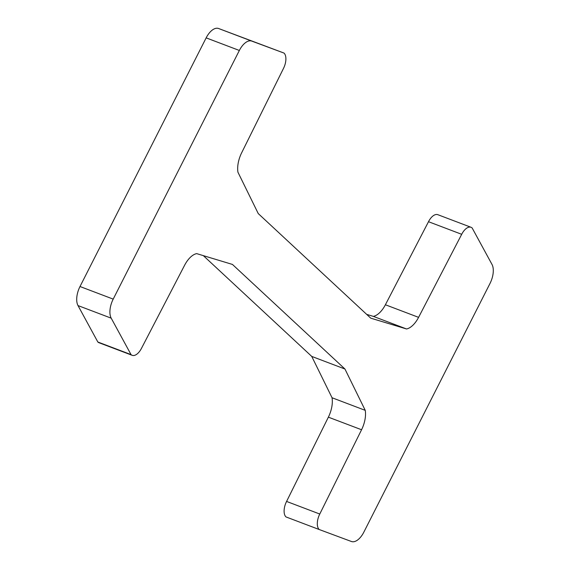 <?xml version="1.0" encoding="UTF-8"?>
<svg xmlns="http://www.w3.org/2000/svg" width="570" height="570" viewBox="0 0 570 570"><rect width="100%" height="100%" fill="white"/><g stroke="black" fill="none" stroke-linecap="round" stroke-linejoin="round"><path stroke-width="0.85" d="M363.845 532.131A16.551 8.5 -69.2 0 1 351.426 541.5L319.186 529.516A12.412 6.377 -69.2 0 1 319.777 514.033L361.565 429.751A20.691 10.623 110.8 0 0 365.242 410.35L344.943 369.018L232.453 264.437L196.664 253.621A20.691 10.623 110.8 0 0 184.609 265.242L141.502 348.291A12.412 6.377 -69.2 0 1 132.162 355.31A12.412 6.377 -69.2 0 1 131.036 354.604L111.207 318.174A16.551 8.5 -69.2 0 1 113.202 299.115L239.35 50.466A16.551 8.5 -69.2 0 1 251.776 41.097L284.01 53.074A12.412 6.377 -69.2 0 1 283.418 68.564L241.63 152.838A20.691 10.623 110.8 0 0 237.954 172.247L258.253 213.579L370.742 318.16L406.531 328.968A20.691 10.623 110.8 0 0 418.587 317.355L461.693 234.306A12.412 6.377 -69.2 0 1 471.034 227.287A12.412 6.377 -69.2 0 1 472.159 227.993L491.995 264.423A16.551 8.5 -69.2 0 1 489.993 283.482L363.845 532.131M203.34 255.638L311.747 356.421L332.046 397.753A20.691 10.623 110.8 0 1 328.37 417.162L286.582 501.436A12.412 6.377 110.8 0 0 285.99 516.926L319.186 529.516M286.582 501.436L319.777 514.033M332.046 397.753L365.242 410.35M311.747 356.421L344.943 369.018M284.01 53.074L218.574 28.5A16.551 8.5 110.8 0 0 206.155 37.869L80.007 286.518A16.551 8.5 110.8 0 0 78.005 305.577L97.84 342.007L131.036 354.604M97.84 342.007A12.412 6.377 110.8 0 0 98.966 342.713L132.162 355.31M366.66 314.362L373.336 316.379L406.531 328.968M373.336 316.379A20.691 10.623 110.8 0 0 385.391 304.758L428.498 221.709L461.693 234.306M471.034 227.287L437.838 214.691A12.412 6.377 110.8 0 0 428.498 221.709M328.37 417.162L361.565 429.751M78.005 305.577L111.207 318.174M80.007 286.518L113.202 299.115M206.155 37.869L239.35 50.466M218.574 28.5L251.776 41.097M385.391 304.758L418.587 317.355"/></g></svg>
